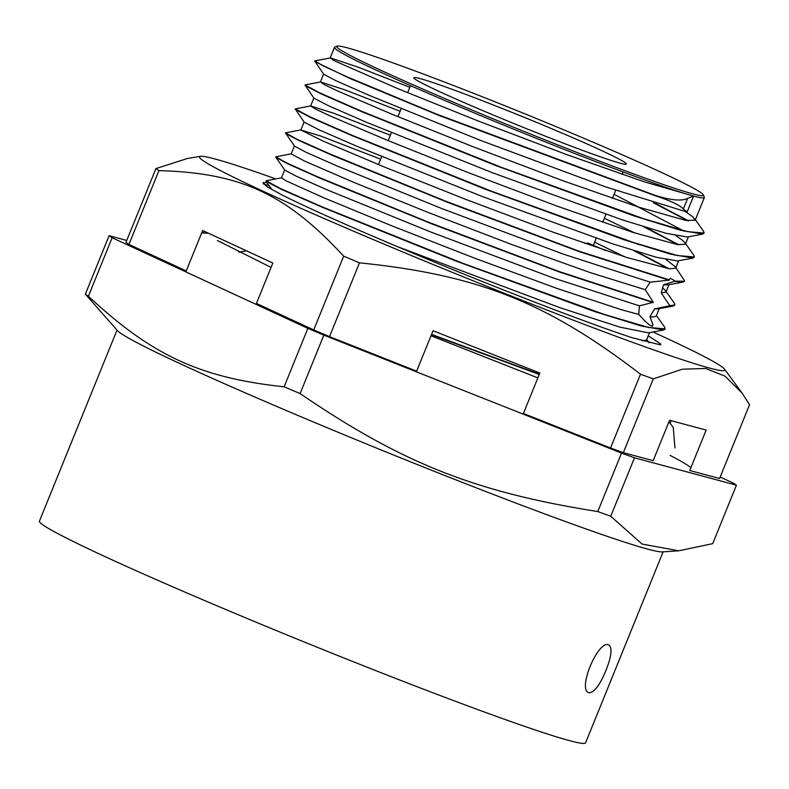 <?xml version="1.0" encoding="UTF-8"?>
<svg xmlns="http://www.w3.org/2000/svg" width="789" height="789" viewBox="0 0 789 789"><rect width="100%" height="100%" fill="white"/><g stroke="black" fill="none" stroke-linecap="round" stroke-linejoin="round"><path stroke-width="1.18" d="M313.716 329.95L256.435 303.43L272.846 263.023L202.645 230.526L186.234 270.933L128.952 244.412L158.914 170.621C240.734 172.89 286.21 193.936 343.679 256.159L313.716 329.95A324.042 13.62 -157.9 0 0 329.516 336.627L416.641 371.155L433.053 330.749L539.824 373.059L523.413 413.475L610.538 448.004A324.042 13.62 -157.9 0 0 623.33 452.659L653.302 378.858L682.455 369.183L705.652 368.473L725.032 376.156L742.054 393.04L749.55 404.708L719.588 478.499L689.744 470.491L706.155 430.074L669.585 420.261L653.174 460.668L623.33 452.659M690.888 467.68A291.003 12.229 22.1 0 0 670.068 455.391M670.177 423.18L671.183 420.685M203.463 232.883L204.134 231.216M267.047 182.713L262.993 182.565L266.583 186.441L282.215 195.09A218.119 9.172 -157.9 0 0 631.851 337.633L660.285 344.862L660.926 344.152L648.233 335.779M269.148 185.691L263.25 183.886M652.986 331.991A283.498 11.914 -157.9 0 1 662.474 336.351A283.498 11.914 -157.9 0 1 724.499 369.144A283.498 11.914 -157.9 0 1 496.064 289.987A283.498 11.914 -157.9 0 1 205.091 161.982A283.498 11.914 -157.9 0 1 200.386 156.33L187.289 158.52L155.916 168.599L125.944 242.391A324.042 13.62 -157.9 0 0 128.952 244.412M329.516 336.627L359.478 262.836C477.582 274.838 546.738 302.246 640.5 374.213L610.538 448.004M640.5 374.213A324.042 13.62 22.1 0 0 653.302 378.858M343.679 256.159A324.042 13.62 22.1 0 0 359.478 262.836M155.916 168.599A324.042 13.62 22.1 0 0 158.914 170.621M200.386 156.33A283.498 11.914 -157.9 0 1 275.746 178.896M675.187 281.111L663.5 284.859L661.241 292.946L669.822 305.698L654.564 308.903L649.968 316.734L653.006 324.89L652.247 326.281L649.525 325.038L645.353 321.448L638.765 314.486L639.435 305.856L653.312 302.305L645.244 289.701L650.195 282.156L669.052 280.174L670.384 278.231L675.197 281.111L684.536 281.269M605.548 250.537L588.081 243.15L584.649 243.387M539.252 374.479L431.435 334.704M539.38 374.164L431.573 334.388M639.435 305.856L552.073 277.56L430.824 232.025L327.08 189.824L296.348 176.233L284.74 170.059L275.726 157.08M281.466 177.89L286.308 180.928L323.825 197.802L391.186 225.585L474.554 258.151L556.748 288.35L620.844 309.554L638.755 314.476M661.241 292.946L665.926 292.137L665.502 290.638L662.75 287.975M380.643 159.181L320.857 136.083L300.905 130.047L322.928 141.024L382.103 166.094L465.165 199.163L553.434 232.291L627.058 257.569L669.496 268.832L675.66 268.181L675.246 266.682L666.123 259.65M638.834 244.629L636.891 243.653M390.377 135.225L333.205 113.074L310.619 105.992L315.383 108.99L330.058 115.904L387.192 140.235L469.268 173.018L557.813 206.393L632.906 232.37L677.692 244.649L685.394 244.215L684.97 242.726L682.16 240.014L675.848 235.694M648.548 220.673L646.625 219.687M400.102 111.269L345.7 90.133L320.512 81.948L324.496 84.719L337.347 90.843L392.399 114.405L473.39 146.872L562.123 180.464L638.626 207.122L685.72 220.397L695.129 220.259L692.87 216.857L685.582 211.738M409.836 87.303L358.344 67.252L330.66 57.982L333.658 60.457L397.705 88.615L477.552 120.737L566.394 154.496L644.228 181.815L693.57 196.076A199.617 8.393 22.1 0 0 704.36 197.556A199.617 8.393 22.1 0 0 704.33 197.161L703.374 194.913A197.891 8.314 -157.9 0 1 692.712 193.838A197.891 8.314 -157.9 0 1 483.371 114.78A197.891 8.314 -157.9 0 1 336.992 46.137A197.891 8.314 -157.9 0 1 523.186 113.143A197.891 8.314 -157.9 0 1 703.374 194.913M336.992 46.137L334.753 47.084A199.617 8.393 22.1 0 0 334.457 47.35A199.617 8.393 22.1 0 0 486.221 117.906A199.617 8.393 22.1 0 0 693.57 196.076L687.081 212.044L605.597 186.875L480.55 140.412L369.558 95.508L336.242 80.853L323.668 74.225L314.811 61.177M614.079 194.291L684.379 231.266M704.064 233.12L702.654 234.136L687.337 237.006L666.202 233.347L622.196 219.825L492.316 172.683L367.23 122.591L328.638 105.795L313.943 98.201L305.087 85.143M604.344 218.247L634.8 232.982M673.914 254.679L674.654 255.212M694.31 257.125L692.9 258.111L677.583 260.972L656.33 257.263L612.264 243.712L482.365 196.55L357.397 146.507L318.835 129.721L304.189 122.137L295.342 109.099M594.62 242.213L625.075 256.938M684.566 281.111L683.136 282.048L667.829 284.918L663.5 284.859M653.193 302.621L560.091 272.244L431.169 223.642L320.886 178.58L288.172 164.023L275.755 157.327M656.448 315.541L664.772 327.346L665.078 329.191L663.707 329.98L641.24 325.995L594.433 311.507L456.17 261.12L322.918 207.546L281.752 189.528L266.051 181.302L271.929 189.636M663.707 329.98L648.4 332.85L619.917 327.149L560.042 307.74L397.646 246.73M683.343 208.977L687.081 212.044M654.554 195.149L654.426 195.465C670.216 200.623 679.862 205.13 683.363 208.977L687.663 198.384C681.43 201.353 670.394 200.268 654.554 195.149L436.465 114.07L347.407 76.987L322.819 65.743L314.929 60.852M654.436 195.465L439.522 115.667L350.178 78.575L314.693 61.493M653.44 202.812L687.712 220.733M702.654 234.136L680.305 230.201L633.547 215.742L495.295 165.365L361.944 111.762L320.728 93.713L304.958 85.468M643.716 226.778L677.978 244.698M692.9 258.111L670.413 254.117L623.606 239.629L485.324 189.232L352.101 135.669L310.925 117.64L295.204 109.405M634.011 250.744L668.244 268.654M683.136 282.048L675.315 281.476M653.312 302.305L558.651 271.367L427.954 222.005L317.809 176.874L286.308 162.751L275.825 156.804L291.328 153.825M665.206 328.865L648.302 327.435L603.871 314.278L462.295 263.102L322.671 207.073L280.44 188.532L266.13 180.77L281.624 177.791M655.541 203.463L688.61 220.861M703.689 231.502L704.113 233.031L687.229 231.611L642.808 218.445L501.202 167.258L361.599 111.239L319.338 92.688L305.008 84.926L320.512 81.948M645.806 227.429L678.885 244.827M684.97 242.726L693.955 255.449L694.379 256.987L677.495 255.567L633.074 242.401L491.478 191.224L351.874 135.195L309.613 116.654L295.283 108.882L310.777 105.904M636.102 251.395L669.161 268.783M675.246 266.682L684.655 280.943M669.496 279.927L578.761 251.109L445.223 201.008L329.94 153.954L296.674 139.091L285.549 132.838L301.053 129.869M665.502 290.638L674.487 303.37L674.911 304.899L669.822 305.698M693.57 196.076L687.663 198.384M649.978 316.734L653.657 316.991L656.211 316.103L659.239 308.677M294.396 145.995L291.171 153.914L304.732 161.153L353.531 182.269L428.082 212.438L513.037 245.004L590.902 272.836L645.244 289.701M642.256 340.897L646.497 340.059L649.505 332.642M650.195 282.156L563.445 254.176L441.83 208.572L337.307 166.075L306.27 152.366L294.475 146.113L285.539 132.897M674.94 304.909L673.421 306.014L658.105 308.884L654.564 308.903M669.052 280.174L579.659 251.79L448.191 202.546L333.086 155.68L298.656 140.412L285.5 133.38M673.421 306.014L669.683 306.024M605.903 670.551C599.847 685.108 594.245 692.515 589.087 692.762L588.732 692.634C577.301 689.507 597.963 640.185 608.546 644.84L608.891 644.958C612.481 647.996 611.485 656.527 605.903 670.551M620.164 163.175A114.74 4.823 22.1 0 0 626.367 164.023A114.74 4.823 22.1 0 0 521.864 116.387A114.74 4.823 22.1 0 0 413.742 77.687A114.74 4.823 22.1 0 0 500.976 118.242A114.74 4.823 22.1 0 0 620.164 163.175M126.743 240.448L109.089 235.704L85.36 294.169L117.581 330.709A295.056 12.397 22.1 0 0 120.125 332.85A295.056 12.397 22.1 0 0 364.321 443.093A295.056 12.397 22.1 0 0 647.759 549.134A295.056 12.397 22.1 0 0 662.287 551.896L678.796 550.801L642.068 544.055L610.745 516.272L634.484 457.807L736.443 485.186L712.704 543.641L678.796 550.801M88.398 296.22L112.137 237.755L307.858 328.362L284.119 386.817C200.09 377.783 152.011 355.533 88.398 296.22A342.505 14.399 -157.9 0 1 85.36 294.169M300.106 393.583L323.845 335.118L621.525 453.103L597.786 511.558C475.303 492.198 402.183 463.222 300.106 393.583A342.505 14.399 -157.9 0 1 284.119 386.817M736.443 485.186A342.505 14.399 22.1 0 0 733.405 483.134L720.189 477.02M109.089 235.704A342.505 14.399 22.1 0 0 112.137 237.755M307.858 328.362A342.505 14.399 22.1 0 0 323.845 335.118M621.525 453.103A342.505 14.399 22.1 0 0 634.484 457.807M610.745 516.272A342.505 14.399 -157.9 0 1 597.786 511.558M117.019 330.088L39.45 521.105A294.711 12.387 22.1 0 0 263.506 625.283A294.711 12.387 22.1 0 0 569.628 740.674A294.711 12.387 22.1 0 0 585.566 742.863L663.125 551.836M217.399 240.497L271.061 267.422M431.011 335.769L537.861 377.892M201.659 232.933L208.631 233.297M668.924 421.888L673.244 427.273L674.95 447.965M724.499 369.144L742.054 393.04M238.909 252.194L246.424 250.794M281.446 177.88L284.671 169.96M665.946 292.147L668.973 284.711M675.68 268.181L678.688 260.774M685.404 244.225L688.422 236.799M695.139 220.269L704.36 197.556M300.905 129.958L304.12 122.048M310.639 106.002L313.854 98.073M320.364 82.036L323.589 74.117M330.098 58.08L334.457 47.35M314.939 60.852L330.246 57.982M703.689 231.493L694.705 218.77M649.091 342.85L646.724 339.487M593.338 245.379L596.218 238.278M602.697 222.311L605.942 214.322M612.432 198.345L615.676 190.366M622.156 174.389L623.132 171.982M378.454 164.595L381.689 156.617M388.178 140.639L391.423 132.651M397.903 116.683L401.147 108.695M407.637 92.717L410.507 85.646"/></g></svg>
